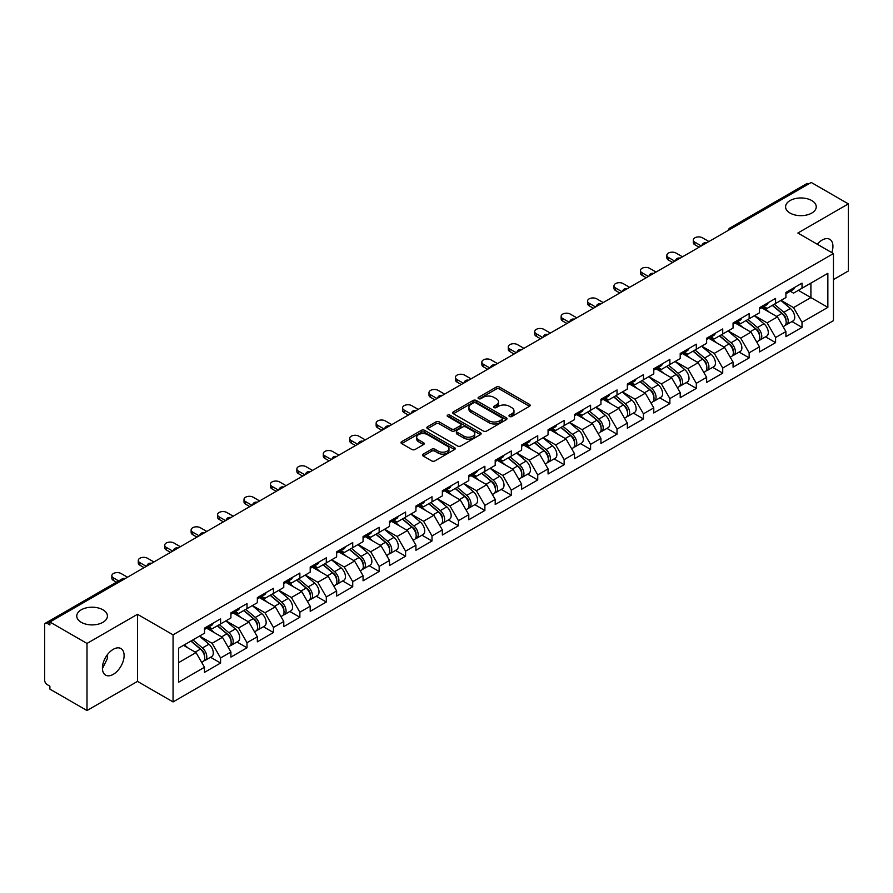 <?xml version="1.0" encoding="UTF-8"?>
<svg xmlns="http://www.w3.org/2000/svg" width="893" height="893" viewBox="0 0 893 893"><rect width="100%" height="100%" fill="white"/><g stroke="black" fill="none" stroke-linecap="round" stroke-linejoin="round"><path stroke-width="1.34" d="M790.071 213.07A15.337 8.852 180 0 1 785.583 206.819A15.337 8.852 180 0 1 795.049 198.637A15.337 8.852 180 0 1 811.759 200.557A15.337 8.852 180 0 1 816.247 206.819A15.337 8.852 180 0 1 806.781 214.99A15.337 8.852 180 0 1 790.071 213.07M81.241 622.309A15.337 8.852 180 0 1 76.753 616.058A15.337 8.852 180 0 1 86.219 607.876A15.337 8.852 180 0 1 102.929 609.796A15.337 8.852 180 0 1 107.417 616.058A15.337 8.852 180 0 1 97.951 624.229A15.337 8.852 180 0 1 81.241 622.309M509.49 416.495A1.641 0.949 0 0 0 511.812 416.495L529.482 406.304A2.355 1.362 0 0 0 530.174 405.344A2.355 1.362 0 0 0 529.482 404.384L499.544 387.093A2.355 1.362 0 0 0 496.218 387.093L478.559 397.296A1.641 0.949 0 0 0 478.068 397.965A1.641 0.949 0 0 0 478.559 398.646A1.641 0.949 0 0 0 480.88 398.646L483.169 397.318A7.524 4.342 0 0 1 493.807 397.318L496.307 398.758A7.524 4.342 0 0 1 498.506 401.839A7.524 4.342 0 0 1 496.307 404.909L494.019 406.226A1.641 0.949 0 0 0 493.539 406.895A1.641 0.949 0 0 0 494.019 407.576A1.641 0.949 0 0 0 496.352 407.576L498.629 406.248A7.524 4.342 0 0 1 509.278 406.248L511.767 407.688A7.524 4.342 0 0 1 513.977 410.769A7.524 4.342 0 0 1 511.767 413.839L509.49 415.156A1.641 0.949 0 0 0 508.999 415.825A1.641 0.949 0 0 0 509.49 416.495L509.49 415.156M107.149 655.015L107.417 658.454L102.427 668.645M113.266 649.311A15.337 8.852 -60 0 1 120.935 648.552A15.337 8.852 -60 0 1 123.279 660.842A15.337 8.852 -60 0 1 113.266 674.349A15.337 8.852 -60 0 1 105.597 675.108A15.337 8.852 -60 0 1 103.242 662.818A15.337 8.852 -60 0 1 113.266 649.311M817.229 244.213A15.337 8.852 -60 0 1 822.096 240.072A15.337 8.852 -60 0 1 829.753 239.313A15.337 8.852 -60 0 1 831.785 252.607M423.226 454.113A2.355 1.362 0 0 0 422.534 455.073A2.355 1.362 0 0 0 423.226 456.033L431.62 460.877A2.355 1.362 0 0 0 434.947 460.877L454.57 449.547A2.355 1.362 0 0 0 455.251 448.587A2.355 1.362 0 0 0 454.57 447.627L424.633 430.348A2.355 1.362 0 0 0 421.306 430.348L401.683 441.678A2.355 1.362 0 0 0 401.002 442.638A2.355 1.362 0 0 0 401.683 443.598L411.829 449.458A2.355 1.362 0 0 0 415.156 449.458L423.55 444.602A2.355 1.362 0 0 0 424.242 443.642A2.355 1.362 0 0 0 423.55 442.682L418.527 439.78A6.296 3.628 0 0 1 416.685 437.213A6.296 3.628 0 0 1 420.57 433.853A6.296 3.628 0 0 1 427.423 434.645L447.125 446.02A6.296 3.628 0 0 1 448.967 448.587A6.296 3.628 0 0 1 445.082 451.947A6.296 3.628 0 0 1 438.229 451.155L434.947 449.257A2.355 1.362 0 0 0 431.62 449.257L423.226 454.113L423.226 456.033L431.62 451.222L431.62 449.257M137.489 614.295L87.001 643.44L49.896 622.019L811.246 182.462L848.35 203.883L797.862 233.028L833.437 253.567L173.063 634.834L137.489 614.295L137.489 681.392L173.063 701.931L173.063 634.834M483.336 431.018A2.355 1.362 0 0 0 486.663 431.018L506.286 419.688A2.355 1.362 0 0 0 506.967 418.728A2.355 1.362 0 0 0 506.286 417.768L476.349 400.488A2.355 1.362 0 0 0 473.022 400.488L453.398 411.818A2.355 1.362 0 0 0 452.718 412.778A2.355 1.362 0 0 0 453.398 413.738L483.336 431.018M448.319 416.852A1.641 0.949 0 0 1 449.994 417.087L449.994 415.133L480.423 432.703A2.355 1.362 0 0 1 481.115 433.663A2.355 1.362 0 0 1 480.423 434.623L460.799 445.953A2.355 1.362 0 0 1 457.473 445.953L427.546 428.673L427.546 426.754A2.355 1.362 0 0 0 426.854 427.714A2.355 1.362 0 0 0 427.546 428.673M427.546 426.754L435.94 421.898A2.355 1.362 0 0 1 439.267 421.898L451.411 428.908A2.355 1.362 0 0 0 454.738 428.908L460.308 425.693A2.355 1.362 0 0 0 460.989 424.733A2.355 1.362 0 0 0 460.308 423.773L447.661 416.473A1.641 0.949 0 0 1 447.181 415.803A1.641 0.949 0 0 1 448.197 414.921A1.641 0.949 0 0 1 449.994 415.133M173.063 701.931L833.437 320.665L833.437 253.567M210.536 657.248L220.582 663.053L220.582 657.962L212.121 643.295L199.574 636.062M220.582 663.053L204.497 672.34L204.497 667.261L178.656 682.174L178.656 648.139L204.497 633.215L204.497 628.136L220.582 618.838L220.582 623.928L230.919 617.956L230.919 612.877L247.015 603.579L247.015 608.669L257.351 602.708L257.351 597.618L273.448 588.32L273.448 593.41L283.773 587.449L283.773 582.359L299.869 573.072L299.869 578.151L310.206 572.19L310.206 567.1L326.302 557.812L326.302 562.891L336.639 556.931L336.639 551.841L352.724 542.553L352.724 547.632L363.06 541.671L363.06 536.581L379.157 527.294L379.157 532.373L389.493 526.412L389.493 521.322L405.589 512.035L405.589 517.114L415.926 511.153L415.926 506.063L432.011 496.776L432.011 501.855L442.348 495.894L442.348 490.804L458.444 481.517L458.444 486.607L468.78 480.635L468.78 475.545L484.877 466.258L484.877 471.348L495.202 465.376L495.202 460.286L511.298 450.998L511.298 456.089L521.635 450.117L521.635 445.038L537.731 435.739L537.731 440.829L548.068 434.858L548.068 429.779L564.153 420.48L564.153 425.57L574.489 419.598L574.489 414.519L590.586 405.221L590.586 410.311L600.922 404.339L600.922 399.26L617.018 389.962L617.018 395.052L627.355 389.08L627.355 384.001L643.44 374.703L643.44 379.793L653.776 373.832L653.776 368.742L669.873 359.444L669.873 364.534L680.209 358.573L680.209 353.483L696.306 344.196L696.306 349.275L706.631 343.314L706.631 338.224L722.727 328.937L722.727 334.015L733.064 328.055L733.064 322.965L749.16 313.677L749.16 318.756L759.496 312.796L759.496 307.705L775.582 298.418L775.582 303.497L785.918 297.536L785.918 292.446L802.014 283.159L802.014 288.238L827.856 273.325L827.856 307.371L802.014 322.284L793.542 307.605L781.007 300.372M791.968 321.569L802.014 327.363L802.014 322.284M802.014 327.363L785.918 336.661L785.918 331.571L775.582 337.543L767.12 322.864L754.574 315.631M765.535 336.817L775.582 342.622L775.582 337.543M775.582 342.622L759.496 351.92L759.496 346.83L749.16 352.802L740.688 338.123L728.152 330.89M739.103 352.076L749.16 357.881L749.16 352.802M749.16 357.881L733.064 367.179L733.064 362.089L722.727 368.061L714.255 353.382L701.719 346.149M712.681 367.336L722.727 373.14L722.727 368.061M722.727 373.14L706.631 382.438L706.631 377.348L696.306 383.32L687.833 368.642L675.298 361.408M686.248 382.595L696.306 388.399L696.306 383.32M696.306 388.399L680.209 397.698L680.209 392.607L669.873 398.568L661.4 383.901L648.865 376.667M659.815 397.854L669.873 403.658L669.873 398.568M669.873 403.658L653.776 412.957L653.776 407.867L643.44 413.827L634.968 399.16L622.432 391.927M633.394 413.113L643.44 418.917L643.44 413.827M643.44 418.917L627.355 428.205L627.355 423.126L617.018 429.086L608.546 414.419L596.011 407.186M606.961 428.372L617.018 434.177L617.018 429.086M617.018 434.177L600.922 443.464L600.922 438.385L590.586 444.346L582.113 429.678L569.578 422.434M580.539 443.631L590.586 449.436L590.586 444.346M590.586 449.436L574.489 458.723L574.489 453.644L564.153 459.605L555.692 444.937L543.145 437.693M554.106 458.89L564.153 464.695L564.153 459.605M564.153 464.695L548.068 473.982L548.068 468.903L537.731 474.864L529.259 460.196L516.723 452.952M527.674 474.15L537.731 479.954L537.731 474.864M537.731 479.954L521.635 489.241L521.635 484.162L511.298 490.123L502.826 475.456L490.29 468.211M501.252 489.409L511.298 495.213L511.298 490.123M511.298 495.213L495.202 504.5L495.202 499.41L484.877 505.382L476.404 490.715L463.869 483.47M474.819 504.668L484.877 510.472L484.877 505.382M484.877 510.472L468.78 519.759L468.78 514.669L458.444 520.641L449.972 505.974L437.436 498.729M448.398 519.927L458.444 525.731L458.444 520.641M458.444 525.731L442.348 535.019L442.348 529.929L432.011 535.9L423.55 521.222L411.003 513.988M421.965 535.186L432.011 540.991L432.011 535.9M432.011 540.991L415.926 550.278L415.926 545.188L405.589 551.16L397.117 536.481L384.582 529.248M395.532 550.445L405.589 556.239L405.589 551.16M405.589 556.239L389.493 565.537L389.493 560.447L379.157 566.419L370.684 551.74L358.149 544.507M369.11 565.693L379.157 571.498L379.157 566.419M379.157 571.498L363.06 580.796L363.06 575.706L352.724 581.678L344.263 566.999L331.727 559.766M342.678 580.952L352.724 586.757L352.724 581.678M352.724 586.757L336.639 596.055L336.639 590.965L326.302 596.937L317.83 582.258L305.294 575.025M316.245 596.211L326.302 602.016L326.302 596.937M326.302 602.016L310.206 611.314L310.206 606.224L299.869 612.196L291.397 597.517L278.862 590.284M289.823 611.471L299.869 617.275L299.869 612.196M299.869 617.275L283.773 626.573L283.773 621.483L273.448 627.444L264.975 612.777L252.44 605.543M263.39 626.73L273.448 632.534L273.448 627.444M273.448 632.534L257.351 641.833L257.351 636.742L247.015 642.703L238.543 628.036L226.007 620.802M236.969 641.989L247.015 647.793L247.015 642.703M247.015 647.793L230.919 657.081L230.919 652.002L220.582 657.962M208.839 626.931L212.121 628.817L220.582 623.928M212.121 643.295L222.446 637.323L206.64 628.203M230.919 652.002L222.446 637.323M235.272 611.672L238.543 613.558L247.015 608.669M238.543 628.036L248.879 622.075L233.062 612.944M257.351 636.742L248.879 622.075M261.694 596.412L264.975 598.299L273.448 593.41M264.975 612.777L275.312 606.816L259.495 597.685M283.773 621.483L275.312 606.816M288.126 581.153L291.397 583.04L299.869 578.151M291.397 597.517L301.734 591.557L285.927 582.426M310.206 606.224L301.734 591.557M314.559 565.894L317.83 567.781L326.302 562.891M317.83 582.258L328.166 576.298L312.349 567.167M336.639 590.965L328.166 576.298M340.981 550.635L344.263 552.521L352.724 547.632M344.263 566.999L354.588 561.038L338.782 551.907M363.06 575.706L354.588 561.038M367.414 535.376L370.684 537.262L379.157 532.373M370.684 551.74L381.021 545.779L365.215 536.648M389.493 560.447L381.021 545.779M393.835 520.117L397.117 522.014L405.589 517.114M397.117 536.481L407.454 530.52L391.636 521.389M415.926 545.188L407.454 530.52M420.268 504.858L423.55 506.755L432.011 501.855M423.55 521.222L433.875 515.261L418.069 506.13M442.348 529.929L433.875 515.261M446.701 489.598L449.972 491.496L458.444 486.607M449.972 505.974L460.308 500.002L444.491 490.871M468.78 514.669L460.308 500.002M473.123 474.339L476.404 476.237L484.877 471.348M476.404 490.715L486.741 484.743L470.924 475.612M495.202 499.41L486.741 484.743M499.555 459.08L502.826 460.978L511.298 456.089M502.826 475.456L513.162 469.484L497.356 460.353M521.635 484.162L513.162 469.484M525.988 443.832L529.259 445.719L537.731 440.829M529.259 460.196L539.595 454.224L523.778 445.094M548.068 468.903L539.595 454.224M552.41 428.573L555.692 430.459L564.153 425.57M555.692 444.937L566.017 438.965L550.211 429.834M574.489 453.644L566.017 438.965M578.843 413.314L582.113 415.2L590.586 410.311M582.113 429.678L592.45 423.706L576.644 414.586M600.922 438.385L592.45 423.706M605.264 398.055L608.546 399.941L617.018 395.052M608.546 414.419L618.882 408.447L603.065 399.327M627.355 423.126L618.882 408.447M631.697 382.796L634.968 384.682L643.44 379.793M634.968 399.16L645.304 393.199L629.498 384.068M653.776 407.867L645.304 393.199M658.13 367.536L661.4 369.423L669.873 364.534M661.4 383.901L671.737 377.94L655.92 368.809M680.209 392.607L671.737 377.94M684.551 352.277L687.833 354.164L696.306 349.275M687.833 368.642L698.17 362.681L682.352 353.55M706.631 377.348L698.17 362.681M710.984 337.018L714.255 338.905L722.727 334.015M714.255 353.382L724.591 347.422L708.785 338.291M733.064 362.089L724.591 347.422M737.417 321.759L740.688 323.646L749.16 318.756M740.688 338.123L751.024 332.163L735.207 323.032M759.496 346.83L751.024 332.163M763.839 306.5L767.12 308.386L775.582 303.497M767.12 322.864L777.446 316.903L761.64 307.772M785.918 331.571L777.446 316.903M808.712 183.925L731.959 228.24M730.876 228.865A3.594 2.076 120 0 1 731.791 228.139A3.594 2.076 60 0 0 729.994 227.961L806.736 183.657A3.594 2.076 60 0 1 808.533 183.835M790.272 291.241L793.542 293.138L802.014 288.238M793.542 307.605L810.911 297.581L810.911 283.103L827.856 273.325M798.375 290.348L827.856 307.371M833.437 279.587L848.35 270.981L848.35 203.883M87.001 643.44L87.001 710.538L49.896 689.117L49.896 686.181L47.195 684.618A3.594 2.076 -120 0 1 44.65 680.22L44.65 624.854A3.594 2.076 -120 0 1 45.398 623.214A3.594 2.076 -120 0 1 47.195 623.392L49.896 624.955L49.896 622.019M87.001 710.538L137.489 681.392M178.656 662.617L196.025 652.582L183.489 645.349M204.497 667.261L196.025 652.582M510.137 416.73L511.767 415.792A7.524 4.342 0 0 0 513.977 412.722L513.977 410.769M498.506 401.839L498.506 403.792A7.524 4.342 0 0 1 496.307 406.862L494.677 407.8M529.449 406.315L499.544 389.058A2.355 1.362 0 0 0 496.218 389.058L479.217 398.87M506.286 417.768L506.286 419.688L476.349 402.442A2.355 1.362 0 0 0 473.022 402.442L453.432 413.76L453.398 411.818M502.123 419.409A1.641 0.949 0 0 0 502.614 418.728A1.641 0.949 0 0 0 502.123 418.058L475.857 402.888A1.641 0.949 0 0 0 473.524 402.888L471.113 404.283A7.524 4.342 0 0 0 468.914 407.353A7.524 4.342 0 0 0 471.113 410.423L489.074 420.793A7.524 4.342 0 0 0 499.712 420.793L502.123 419.409L502.123 421.362A1.641 0.949 0 0 0 502.614 420.692L502.614 418.728M468.914 407.353L468.914 409.307A7.524 4.342 0 0 0 471.113 412.387L471.113 410.423M502.123 421.362L499.712 422.757A7.524 4.342 0 0 1 489.074 422.757L471.113 412.387M427.58 428.685L435.94 423.851L435.94 421.898M460.989 424.733L460.989 426.687A2.355 1.362 0 0 1 460.308 427.647L454.738 430.861A2.355 1.362 0 0 1 451.411 430.861L439.267 423.851A2.355 1.362 0 0 0 435.94 423.851M449.994 417.087L480.389 434.634M464.003 436.186A6.296 3.628 0 0 0 470.857 436.967A6.296 3.628 0 0 0 474.741 433.618A6.296 3.628 0 0 0 472.899 431.04L465.956 427.033A2.355 1.362 0 0 0 462.63 427.033L457.06 430.259A2.355 1.362 0 0 0 456.368 431.219A2.355 1.362 0 0 0 457.06 432.179L464.003 436.186L464.003 438.139A6.296 3.628 0 0 0 470.857 438.921A6.296 3.628 0 0 0 474.741 435.572L474.741 433.618M456.368 431.219L456.368 433.172A2.355 1.362 0 0 0 457.06 434.132L457.06 432.179M464.003 438.139L457.06 434.132M448.967 448.587L448.967 450.552A6.296 3.628 0 0 1 445.082 453.901A6.296 3.628 0 0 1 438.229 453.119L434.947 451.222A2.355 1.362 0 0 0 431.62 451.222M416.685 437.213L416.685 439.166A6.296 3.628 0 0 0 418.527 441.734L418.527 439.78M423.528 444.625L418.527 441.734M454.537 449.57L424.633 432.301A2.355 1.362 0 0 0 421.306 432.301L401.716 443.62M783.909 314.95L782.715 314.269M785.416 325.03A7.903 4.565 -120 0 0 786.566 324.672A7.903 4.565 -120 0 0 787.994 319.158A7.903 4.565 -120 0 0 783.875 312.271L774.343 304.223M786.566 324.672L793.096 320.911A7.903 4.565 -120 0 0 794.513 315.385A7.903 4.565 -120 0 0 790.394 308.498L780.862 300.461M772.501 305.283L783.384 314.459A4.789 2.768 60 0 1 785.963 320.364M783.094 326.682L784.534 325.856A7.903 4.565 -120 0 0 785.963 320.33A7.903 4.565 -120 0 0 781.844 313.443L772.311 305.395M769.554 312.349L763.124 306.913M708.919 241.534L702.49 237.817A5.391 3.114 0 0 0 696.607 237.147A5.391 3.114 0 0 0 693.281 240.027A5.391 3.114 0 0 0 694.866 242.226L694.866 244.771A5.391 3.114 180 0 1 693.281 242.561L693.281 240.027M699.096 247.216L694.866 244.771M788.039 291.218A7.903 4.565 60 0 1 786.566 293.373A7.903 4.565 60 0 1 785.918 293.652M794.569 287.457A7.903 4.565 60 0 1 793.096 289.611L786.566 293.373M701.295 245.943L694.866 242.226M757.476 330.209L756.293 329.528M758.994 340.289A7.903 4.565 -120 0 0 760.144 339.932A7.903 4.565 -120 0 0 761.562 334.417A7.903 4.565 -120 0 0 757.443 327.519L747.91 319.482M760.144 339.932L766.663 336.17A7.903 4.565 -120 0 0 768.08 330.644A7.903 4.565 -120 0 0 763.973 323.757L754.429 315.709M746.079 320.542L756.951 329.718A4.789 2.768 60 0 1 759.541 335.623M756.672 341.941L758.112 341.115A7.903 4.565 -120 0 0 759.53 335.589A7.903 4.565 -120 0 0 755.411 328.702L745.878 320.654M743.132 327.608L736.692 322.172M731.043 345.468L729.86 344.787M732.561 355.548A7.903 4.565 -120 0 0 733.711 355.191A7.903 4.565 -120 0 0 735.129 349.665A7.903 4.565 -120 0 0 731.021 342.778L721.477 334.741M733.711 355.191L740.241 351.429A7.903 4.565 -120 0 0 741.659 345.904A7.903 4.565 -120 0 0 737.54 339.016L728.007 330.968M719.646 335.801L730.519 344.977A4.789 2.768 60 0 1 733.108 350.882M730.24 357.2L731.68 356.374A7.903 4.565 -120 0 0 733.097 350.849A7.903 4.565 -120 0 0 728.978 343.961L719.445 335.913M716.699 342.856L710.27 337.431M704.622 360.727L703.438 360.046M706.14 370.807A7.903 4.565 -120 0 0 707.289 370.45A7.903 4.565 -120 0 0 708.707 364.924A7.903 4.565 -120 0 0 704.588 358.037L695.055 350M707.289 370.45L713.808 366.688A7.903 4.565 -120 0 0 715.226 361.163A7.903 4.565 -120 0 0 711.107 354.275L701.574 346.227M693.214 351.061L704.097 360.236A4.789 2.768 60 0 1 706.676 366.141M703.807 372.459L705.247 371.622A7.903 4.565 -120 0 0 706.676 366.108A7.903 4.565 -120 0 0 702.557 359.209L693.024 351.172M690.267 358.115L683.837 352.69M678.189 375.986L677.006 375.306M679.707 386.066A7.903 4.565 -120 0 0 680.857 385.709A7.903 4.565 -120 0 0 682.274 380.184A7.903 4.565 -120 0 0 678.155 373.296L668.623 365.259M680.857 385.709L687.376 381.947A7.903 4.565 -120 0 0 688.804 376.422A7.903 4.565 -120 0 0 684.685 369.535L675.153 361.486M666.792 366.32L677.664 375.495A4.789 2.768 60 0 1 680.254 381.4M677.385 387.718L678.825 386.881A7.903 4.565 -120 0 0 680.243 381.356A7.903 4.565 -120 0 0 676.124 374.468L666.591 366.431M663.845 373.374L657.404 367.949M651.767 391.246L650.573 390.565M653.274 401.325A7.903 4.565 -120 0 0 654.424 400.968A7.903 4.565 -120 0 0 655.853 395.443A7.903 4.565 -120 0 0 651.734 388.555L642.201 380.518M654.424 400.968L660.954 397.206A7.903 4.565 -120 0 0 662.372 391.681A7.903 4.565 -120 0 0 658.253 384.794L648.72 376.746M640.359 381.579L651.231 390.754A4.789 2.768 60 0 1 653.821 396.659M650.952 402.977L652.392 402.14A7.903 4.565 -120 0 0 653.81 396.615A7.903 4.565 -120 0 0 649.702 389.728L640.158 381.691M637.412 388.634L630.983 383.209M682.498 256.793L676.057 253.076A5.391 3.114 0 0 0 670.185 252.406A5.391 3.114 0 0 0 666.859 255.275A5.391 3.114 0 0 0 668.433 257.485L668.433 260.019A5.391 3.114 180 0 1 666.859 257.82L666.859 255.275M672.663 262.475L668.433 260.019M761.617 306.478A7.903 4.565 60 0 1 760.144 308.632A7.903 4.565 60 0 1 759.496 308.9M768.136 302.716A7.903 4.565 60 0 1 766.663 304.87L760.144 308.632M674.874 261.202L668.433 257.485M656.065 272.052L649.624 268.335A5.391 3.114 0 0 0 643.753 267.666A5.391 3.114 0 0 0 640.426 270.534A5.391 3.114 0 0 0 642 272.745L642 275.278A5.391 3.114 180 0 1 640.426 273.079L640.426 270.534M646.242 277.723L642 275.278M735.185 321.737A7.903 4.565 60 0 1 733.711 323.891A7.903 4.565 60 0 1 733.064 324.159M741.703 317.975A7.903 4.565 60 0 1 740.241 320.129L733.711 323.891M648.441 276.462L642 272.745M629.632 287.312L623.202 283.594A5.391 3.114 0 0 0 617.32 282.925A5.391 3.114 0 0 0 613.993 285.793A5.391 3.114 0 0 0 615.578 288.004L615.578 290.538A5.391 3.114 180 0 1 613.993 288.339L613.993 285.793M619.809 292.982L615.578 290.538M708.752 336.996A7.903 4.565 60 0 1 707.289 339.15A7.903 4.565 60 0 1 706.631 339.418M715.282 333.234A7.903 4.565 60 0 1 713.808 335.388L707.289 339.15M622.008 291.71L615.578 288.004M603.21 302.571L596.77 298.854A5.391 3.114 0 0 0 590.898 298.184A5.391 3.114 0 0 0 587.572 301.053A5.391 3.114 0 0 0 589.146 303.252L589.146 305.797A5.391 3.114 180 0 1 587.572 303.598L587.572 301.053M593.376 308.241L589.146 305.797M682.33 352.255A7.903 4.565 60 0 1 680.857 354.409A7.903 4.565 60 0 1 680.209 354.677M688.849 348.493A7.903 4.565 60 0 1 687.376 350.648L680.857 354.409M595.586 306.969L589.146 303.252M576.778 317.83L570.337 314.113A5.391 3.114 0 0 0 564.465 313.443A5.391 3.114 0 0 0 561.139 316.312A5.391 3.114 0 0 0 562.713 318.511L562.713 321.056A5.391 3.114 180 0 1 561.139 318.857L561.139 316.312M566.955 323.5L562.713 321.056M655.897 367.514A7.903 4.565 60 0 1 654.424 369.669A7.903 4.565 60 0 1 653.776 369.936M662.416 363.752A7.903 4.565 60 0 1 660.954 365.907L654.424 369.669M569.154 322.228L562.713 318.511M625.334 406.505L624.151 405.824M626.853 416.584A7.903 4.565 -120 0 0 628.002 416.227A7.903 4.565 -120 0 0 629.42 410.702A7.903 4.565 -120 0 0 625.301 403.815L615.768 395.766M628.002 416.227L634.521 412.466A7.903 4.565 -120 0 0 635.939 406.94A7.903 4.565 -120 0 0 631.82 400.053L622.287 392.005M613.926 396.827L624.81 406.014A4.789 2.768 60 0 1 627.399 411.907M624.531 418.237L625.971 417.399A7.903 4.565 -120 0 0 627.388 411.874A7.903 4.565 -120 0 0 623.269 404.987L613.737 396.95M610.991 403.893L604.55 398.468M550.356 333.089L543.915 329.372A5.391 3.114 0 0 0 538.044 328.702A5.391 3.114 0 0 0 534.706 331.571A5.391 3.114 0 0 0 536.291 333.77L536.291 336.315A5.391 3.114 180 0 1 534.706 334.116L534.706 331.571M540.522 338.76L536.291 336.315M629.476 382.773A7.903 4.565 60 0 1 628.002 384.928A7.903 4.565 60 0 1 627.355 385.196M635.995 379.012A7.903 4.565 60 0 1 634.521 381.166L628.002 384.928M542.732 337.487L536.291 333.77M598.902 421.764L597.718 421.083M600.42 431.844A7.903 4.565 -120 0 0 601.569 431.486A7.903 4.565 -120 0 0 602.987 425.961A7.903 4.565 -120 0 0 598.879 419.074L589.335 411.026M601.569 431.486L608.088 427.725A7.903 4.565 -120 0 0 609.517 422.199A7.903 4.565 -120 0 0 605.398 415.312L595.865 407.264M587.505 412.086L598.377 421.262A4.789 2.768 60 0 1 600.967 427.167M598.098 433.496L599.538 432.659A7.903 4.565 -120 0 0 600.956 427.133A7.903 4.565 -120 0 0 596.837 420.246L587.304 412.209M584.558 419.152L578.117 413.727M523.923 348.348L517.482 344.631A5.391 3.114 0 0 0 511.611 343.961A5.391 3.114 0 0 0 508.284 346.83A5.391 3.114 0 0 0 509.858 349.029L509.858 351.574A5.391 3.114 180 0 1 508.284 349.375L508.284 346.83M514.1 354.019L509.858 351.574M603.043 398.032A7.903 4.565 60 0 1 601.569 400.187A7.903 4.565 60 0 1 600.922 400.455M609.562 394.271A7.903 4.565 60 0 1 608.088 396.425L601.569 400.187M516.299 352.746L509.858 349.029M572.48 437.023L571.286 436.342M573.987 447.103A7.903 4.565 -120 0 0 575.137 446.746A7.903 4.565 -120 0 0 576.565 441.22A7.903 4.565 -120 0 0 572.446 434.333L562.914 426.285M575.137 446.746L581.667 442.984A7.903 4.565 -120 0 0 583.084 437.458A7.903 4.565 -120 0 0 578.965 430.571L569.433 422.523M561.072 427.345L571.955 436.521A4.789 2.768 60 0 1 574.534 442.426M571.665 448.755L573.105 447.918A7.903 4.565 -120 0 0 574.534 442.392A7.903 4.565 -120 0 0 570.415 435.505L560.882 427.468M558.125 434.411L551.695 428.986M497.49 363.607L491.061 359.89A5.391 3.114 0 0 0 485.178 359.209A5.391 3.114 0 0 0 481.852 362.089A5.391 3.114 0 0 0 483.437 364.288L483.437 366.833A5.391 3.114 180 0 1 481.852 364.634L481.852 362.089M487.667 369.278L483.437 366.833M576.61 413.292A7.903 4.565 60 0 1 575.137 415.446A7.903 4.565 60 0 1 574.489 415.714M583.14 409.53A7.903 4.565 60 0 1 581.667 411.684L575.137 415.446M489.866 368.005L483.437 364.288M546.047 452.282L544.864 451.601M547.565 462.362A7.903 4.565 -120 0 0 548.715 462.005A7.903 4.565 -120 0 0 550.133 456.479A7.903 4.565 -120 0 0 546.014 449.592L536.481 441.544M548.715 462.005L555.234 458.243A7.903 4.565 -120 0 0 556.652 452.718A7.903 4.565 -120 0 0 552.544 445.83L543 437.782M534.65 442.604L545.523 451.78A4.789 2.768 60 0 1 548.112 457.685M545.243 464.014L546.683 463.177A7.903 4.565 -120 0 0 548.101 457.651A7.903 4.565 -120 0 0 543.982 450.764L534.449 442.716M531.703 449.67L525.263 444.245M471.069 378.866L464.628 375.149A5.391 3.114 0 0 0 458.756 374.468A5.391 3.114 0 0 0 455.43 377.348A5.391 3.114 0 0 0 457.004 379.547L457.004 382.092A5.391 3.114 180 0 1 455.43 379.893L455.43 377.348M461.234 384.537L457.004 382.092M550.188 428.551A7.903 4.565 60 0 1 548.715 430.705A7.903 4.565 60 0 1 548.068 430.973M556.707 424.789A7.903 4.565 60 0 1 555.234 426.943L548.715 430.705M463.445 383.264L457.004 379.547M519.614 467.541L518.431 466.849M521.132 477.621A7.903 4.565 -120 0 0 522.282 477.264A7.903 4.565 -120 0 0 523.711 471.738A7.903 4.565 -120 0 0 519.592 464.851L510.048 456.803M522.282 477.264L528.812 473.491A7.903 4.565 -120 0 0 530.23 467.977A7.903 4.565 -120 0 0 526.111 461.089L516.578 453.041M508.217 457.863L519.09 467.039A4.789 2.768 60 0 1 521.679 472.944M518.811 479.262L520.251 478.436A7.903 4.565 -120 0 0 521.668 472.91A7.903 4.565 -120 0 0 517.56 466.023L508.017 457.975M505.271 464.929L498.841 459.504M444.636 394.126L438.195 390.408A5.391 3.114 0 0 0 432.324 389.728A5.391 3.114 0 0 0 428.997 392.607A5.391 3.114 0 0 0 430.571 394.806L430.571 397.352A5.391 3.114 180 0 1 428.997 395.152L428.997 392.607M434.813 399.796L430.571 397.352M523.756 443.81A7.903 4.565 60 0 1 522.282 445.964A7.903 4.565 60 0 1 521.635 446.232M530.275 440.037A7.903 4.565 60 0 1 528.812 442.191L522.282 445.964M437.012 398.524L430.571 394.806M493.193 482.8L492.01 482.108M494.711 492.88A7.903 4.565 -120 0 0 495.861 492.523A7.903 4.565 -120 0 0 497.278 486.998A7.903 4.565 -120 0 0 493.159 480.11L483.626 472.062M495.861 492.523L502.379 488.75A7.903 4.565 -120 0 0 503.797 483.225A7.903 4.565 -120 0 0 499.678 476.337L490.145 468.3M481.785 473.123L492.668 482.298A4.789 2.768 60 0 1 495.247 488.203M492.378 494.521L493.818 493.695A7.903 4.565 -120 0 0 495.247 488.17A7.903 4.565 -120 0 0 491.128 481.282L481.595 473.234M478.838 480.188L472.408 474.763M418.203 409.385L411.773 405.668A5.391 3.114 0 0 0 405.891 404.987A5.391 3.114 0 0 0 402.564 407.867A5.391 3.114 0 0 0 404.149 410.066L404.149 412.611A5.391 3.114 180 0 1 402.564 410.412L402.564 407.867M408.38 415.055L404.149 412.611M497.323 459.069A7.903 4.565 60 0 1 495.861 461.223A7.903 4.565 60 0 1 495.202 461.491M503.853 455.296A7.903 4.565 60 0 1 502.379 457.45L495.861 461.223M410.579 413.783L404.149 410.066M466.76 498.06L465.577 497.368M468.278 508.139A7.903 4.565 -120 0 0 469.428 507.782A7.903 4.565 -120 0 0 470.845 502.257A7.903 4.565 -120 0 0 466.726 495.369L457.194 487.321M469.428 507.782L475.947 504.009A7.903 4.565 -120 0 0 477.375 498.484A7.903 4.565 -120 0 0 473.257 491.596L463.724 483.559M455.363 488.382L466.235 497.557A4.789 2.768 60 0 1 468.825 503.462M465.956 509.78L467.396 508.954A7.903 4.565 -120 0 0 468.814 503.429A7.903 4.565 -120 0 0 464.695 496.541L455.162 488.493M452.416 495.448L445.975 490.011M391.781 424.644L385.341 420.927A5.391 3.114 0 0 0 379.469 420.246A5.391 3.114 0 0 0 376.143 423.126A5.391 3.114 0 0 0 377.717 425.325L377.717 427.87A5.391 3.114 180 0 1 376.143 425.671L376.143 423.126M381.958 430.314L377.717 427.87M470.901 474.328A7.903 4.565 60 0 1 469.428 476.482A7.903 4.565 60 0 1 468.78 476.75M477.42 470.555A7.903 4.565 60 0 1 475.947 472.71L469.428 476.482M384.157 429.042L377.717 425.325M440.338 513.319L439.144 512.627M441.845 523.398A7.903 4.565 -120 0 0 442.995 523.041A7.903 4.565 -120 0 0 444.424 517.516A7.903 4.565 -120 0 0 440.305 510.629L430.772 502.58M442.995 523.041L449.525 519.268A7.903 4.565 -120 0 0 450.943 513.743A7.903 4.565 -120 0 0 446.824 506.856L437.291 498.819M428.93 503.641L439.803 512.816A4.789 2.768 60 0 1 442.392 518.721M439.523 525.039L440.963 524.213A7.903 4.565 -120 0 0 442.392 518.688A7.903 4.565 -120 0 0 438.273 511.801L428.729 503.752M425.983 510.707L419.554 505.271M365.349 439.903L358.908 436.186A5.391 3.114 0 0 0 353.036 435.505A5.391 3.114 0 0 0 349.71 438.385A5.391 3.114 0 0 0 351.284 440.584L351.284 443.129A5.391 3.114 180 0 1 349.71 440.93L349.71 438.385M355.526 445.574L351.284 443.129M444.468 489.587A7.903 4.565 60 0 1 442.995 491.742A7.903 4.565 60 0 1 442.348 492.01M450.998 485.814A7.903 4.565 60 0 1 449.525 487.969L442.995 491.742M357.725 444.301L351.284 440.584M413.906 528.578L412.722 527.886M415.424 538.658A7.903 4.565 -120 0 0 416.573 538.3A7.903 4.565 -120 0 0 417.991 532.775A7.903 4.565 -120 0 0 413.872 525.888L404.339 517.84M416.573 538.3L423.092 534.527A7.903 4.565 -120 0 0 424.51 529.002A7.903 4.565 -120 0 0 420.391 522.115L410.858 514.078M402.497 518.9L413.381 528.076A4.789 2.768 60 0 1 415.971 533.981M413.102 540.298L414.542 539.472A7.903 4.565 -120 0 0 415.959 533.947A7.903 4.565 -120 0 0 411.84 527.06L402.308 519.012M399.562 525.966L393.121 520.53M338.927 455.151L332.486 451.434A5.391 3.114 0 0 0 326.615 450.764A5.391 3.114 0 0 0 323.277 453.644A5.391 3.114 0 0 0 324.862 455.843L324.862 458.388A5.391 3.114 180 0 1 323.277 456.178L323.277 453.644M329.093 460.833L324.862 458.388M418.047 504.846A7.903 4.565 60 0 1 416.573 507.001A7.903 4.565 60 0 1 415.926 507.269M424.566 501.073A7.903 4.565 60 0 1 423.092 503.228L416.573 507.001M331.303 459.56L324.862 455.843M387.473 543.826L386.289 543.145M388.991 553.906A7.903 4.565 -120 0 0 390.141 553.56A7.903 4.565 -120 0 0 391.558 548.034A7.903 4.565 -120 0 0 387.45 541.147L377.906 533.099M390.141 553.56L396.659 549.787A7.903 4.565 -120 0 0 398.088 544.261A7.903 4.565 -120 0 0 393.969 537.374L384.436 529.337M376.076 534.159L386.948 543.335A4.789 2.768 60 0 1 389.538 549.24M386.669 555.558L388.109 554.732A7.903 4.565 -120 0 0 389.527 549.206A7.903 4.565 -120 0 0 385.408 542.319L375.875 534.271M373.129 541.225L366.699 535.789M312.494 470.41L306.053 466.693A5.391 3.114 0 0 0 300.182 466.023A5.391 3.114 0 0 0 296.856 468.903A5.391 3.114 0 0 0 298.429 471.102L298.429 473.647A5.391 3.114 180 0 1 296.856 471.437L296.856 468.903M302.671 476.092L298.429 473.647M391.614 520.094A7.903 4.565 60 0 1 390.141 522.249A7.903 4.565 60 0 1 389.493 522.528M398.133 516.333A7.903 4.565 60 0 1 396.659 518.487L390.141 522.249M304.87 474.819L298.429 471.102M361.051 559.085L359.857 558.404M362.569 569.165A7.903 4.565 -120 0 0 363.708 568.808A7.903 4.565 -120 0 0 365.137 563.293A7.903 4.565 -120 0 0 361.018 556.395L351.485 548.358M363.708 568.808L370.238 565.046A7.903 4.565 -120 0 0 371.655 559.52A7.903 4.565 -120 0 0 367.536 552.633L358.004 544.585M349.643 549.418L360.526 558.594A4.789 2.768 60 0 1 363.105 564.499M360.236 570.817L361.676 569.991A7.903 4.565 -120 0 0 363.105 564.465A7.903 4.565 -120 0 0 358.986 557.578L349.453 549.53M346.696 556.484L340.266 551.048M286.061 485.669L279.632 481.952A5.391 3.114 0 0 0 273.749 481.282A5.391 3.114 0 0 0 270.423 484.162A5.391 3.114 0 0 0 272.008 486.361L272.008 488.895A5.391 3.114 180 0 1 270.423 486.696L270.423 484.162M276.238 491.351L272.008 488.895M365.181 535.354A7.903 4.565 60 0 1 363.708 537.508A7.903 4.565 60 0 1 363.06 537.776M371.711 531.592A7.903 4.565 60 0 1 370.238 533.746L363.708 537.508M278.437 490.078L272.008 486.361M334.618 574.344L333.435 573.663M336.136 584.424A7.903 4.565 -120 0 0 337.286 584.067A7.903 4.565 -120 0 0 338.704 578.541A7.903 4.565 -120 0 0 334.585 571.654L325.052 563.617M337.286 584.067L343.805 580.305A7.903 4.565 -120 0 0 345.223 574.779A7.903 4.565 -120 0 0 341.115 567.892L331.571 559.844M323.221 564.677L334.094 573.853A4.789 2.768 60 0 1 336.683 579.758M333.815 586.076L335.255 585.25A7.903 4.565 -120 0 0 336.672 579.724A7.903 4.565 -120 0 0 332.553 572.837L323.02 564.789M320.274 571.732L313.834 566.307M259.64 500.928L253.199 497.211A5.391 3.114 0 0 0 247.328 496.541A5.391 3.114 0 0 0 244.001 499.41A5.391 3.114 0 0 0 245.575 501.62L245.575 504.154A5.391 3.114 180 0 1 244.001 501.955L244.001 499.41M249.806 506.599L245.575 504.154M338.76 550.613A7.903 4.565 60 0 1 337.286 552.767A7.903 4.565 60 0 1 336.639 553.035M345.278 546.851A7.903 4.565 60 0 1 343.805 549.005L337.286 552.767M252.016 505.338L245.575 501.62M308.185 589.603L307.002 588.922M309.704 599.683A7.903 4.565 -120 0 0 310.853 599.326A7.903 4.565 -120 0 0 312.282 593.8A7.903 4.565 -120 0 0 308.163 586.913L298.619 578.876M310.853 599.326L317.383 595.564A7.903 4.565 -120 0 0 318.801 590.039A7.903 4.565 -120 0 0 314.682 583.151L305.149 575.103M296.789 579.937L307.661 589.112A4.789 2.768 60 0 1 310.251 595.017M307.382 601.335L308.822 600.498A7.903 4.565 -120 0 0 310.239 594.984A7.903 4.565 -120 0 0 306.132 588.096L296.588 580.048M293.842 586.991L287.412 581.566M233.207 516.187L226.766 512.47A5.391 3.114 0 0 0 220.895 511.801A5.391 3.114 0 0 0 217.568 514.669A5.391 3.114 0 0 0 219.142 516.88L219.142 519.413A5.391 3.114 180 0 1 217.568 517.214L217.568 514.669M223.384 521.858L219.142 519.413M312.327 565.872A7.903 4.565 60 0 1 310.853 568.026A7.903 4.565 60 0 1 310.206 568.294M318.846 562.11A7.903 4.565 60 0 1 317.383 564.264L310.853 568.026M225.583 520.586L219.142 516.88M281.764 604.862L280.581 604.181M283.282 614.942A7.903 4.565 -120 0 0 284.432 614.585A7.903 4.565 -120 0 0 285.849 609.059A7.903 4.565 -120 0 0 281.73 602.172L272.198 594.135M284.432 614.585L290.951 610.823A7.903 4.565 -120 0 0 292.368 605.298A7.903 4.565 -120 0 0 288.249 598.41L278.716 590.362M270.356 595.196L281.239 604.371A4.789 2.768 60 0 1 283.818 610.276M280.949 616.594L282.389 615.757A7.903 4.565 -120 0 0 283.818 610.232A7.903 4.565 -120 0 0 279.699 603.344L270.166 595.307M267.409 602.25L260.979 596.825M206.774 531.447L200.345 527.73A5.391 3.114 0 0 0 194.462 527.06A5.391 3.114 0 0 0 191.135 529.929A5.391 3.114 0 0 0 192.721 532.128L192.721 534.673A5.391 3.114 180 0 1 191.135 532.474L191.135 529.929M196.951 537.117L192.721 534.673M285.894 581.131A7.903 4.565 60 0 1 284.432 583.285A7.903 4.565 60 0 1 283.773 583.553M292.424 577.369A7.903 4.565 60 0 1 290.951 579.524L284.432 583.285M199.15 535.845L192.721 532.128M255.331 620.122L254.148 619.441M256.849 630.201A7.903 4.565 -120 0 0 257.999 629.844A7.903 4.565 -120 0 0 259.416 624.319A7.903 4.565 -120 0 0 255.298 617.431L245.765 609.394M257.999 629.844L264.518 626.082A7.903 4.565 -120 0 0 265.947 620.557A7.903 4.565 -120 0 0 261.828 613.67L252.295 605.621M243.934 610.455L254.806 619.63A4.789 2.768 60 0 1 257.396 625.535M254.527 631.853L255.967 631.016A7.903 4.565 -120 0 0 257.385 625.491A7.903 4.565 -120 0 0 253.266 618.603L243.733 610.566M240.987 617.51L234.546 612.085M180.353 546.706L173.912 542.989A5.391 3.114 0 0 0 168.04 542.319A5.391 3.114 0 0 0 164.714 545.188A5.391 3.114 0 0 0 166.288 547.387L166.288 549.932A5.391 3.114 180 0 1 164.714 547.733L164.714 545.188M170.53 552.376L166.288 549.932M259.472 596.39A7.903 4.565 60 0 1 257.999 598.544A7.903 4.565 60 0 1 257.351 598.812M265.991 592.628A7.903 4.565 60 0 1 264.518 594.783L257.999 598.544M172.729 551.104L166.288 547.387M228.909 635.381L227.715 634.7M230.416 645.46A7.903 4.565 -120 0 0 231.566 645.103A7.903 4.565 -120 0 0 232.995 639.578A7.903 4.565 -120 0 0 228.876 632.69L219.343 624.654M231.566 645.103L238.096 641.341A7.903 4.565 -120 0 0 239.514 635.816A7.903 4.565 -120 0 0 235.395 628.929L225.862 620.881M217.501 625.703L228.374 634.89A4.789 2.768 60 0 1 230.963 640.783M228.095 647.112L229.534 646.275A7.903 4.565 -120 0 0 230.963 640.75A7.903 4.565 -120 0 0 226.844 633.863L217.3 625.826M214.554 632.769L208.125 627.344M153.92 561.965L147.479 558.248A5.391 3.114 0 0 0 141.607 557.578A5.391 3.114 0 0 0 138.281 560.447A5.391 3.114 0 0 0 139.866 562.646L139.866 565.191A5.391 3.114 180 0 1 138.281 562.992L138.281 560.447M144.097 567.635L139.866 565.191M233.04 611.649A7.903 4.565 60 0 1 231.566 613.804A7.903 4.565 60 0 1 230.919 614.071M239.57 607.887A7.903 4.565 60 0 1 238.096 610.042L231.566 613.804M146.296 566.363L139.866 562.646M202.477 650.64L201.293 649.959M203.995 660.72A7.903 4.565 -120 0 0 205.144 660.362A7.903 4.565 -120 0 0 206.562 654.837A7.903 4.565 -120 0 0 202.443 647.95L192.91 639.901M205.144 660.362L211.663 656.601A7.903 4.565 -120 0 0 213.081 651.075A7.903 4.565 -120 0 0 208.962 644.188L199.429 636.14M191.069 640.962L201.952 650.137A4.789 2.768 60 0 1 204.542 656.042M201.673 662.372L203.113 661.534A7.903 4.565 -120 0 0 204.53 656.009A7.903 4.565 -120 0 0 200.412 649.122L190.879 641.085M188.133 648.028L184.36 644.846M127.498 577.224L121.057 573.507A5.391 3.114 0 0 0 115.186 572.837A5.391 3.114 0 0 0 111.848 575.706A5.391 3.114 0 0 0 113.433 577.905L113.433 580.45A5.391 3.114 180 0 1 111.848 578.251L111.848 575.706M116.447 582.191L113.433 580.45M206.618 626.908A7.903 4.565 60 0 1 205.144 629.063A7.903 4.565 60 0 1 204.497 629.331M213.137 623.147A7.903 4.565 60 0 1 211.663 625.301L205.144 629.063M118.646 580.919L113.433 577.905M124.105 579.177L47.195 623.392M124.853 578.753A3.594 2.076 -60 0 0 123.937 579.077A3.594 2.076 -120 0 0 122.14 578.898L45.398 623.214M704.454 244.124A3.594 2.076 120 0 1 705.37 243.398A3.594 2.076 -60 0 1 706.274 243.063M678.021 259.372A3.594 2.076 120 0 1 678.937 258.657A3.594 2.076 -60 0 1 679.852 258.323M651.6 274.631A3.594 2.076 120 0 1 652.504 273.917A3.594 2.076 -60 0 1 653.419 273.582M625.167 289.89A3.594 2.076 120 0 1 626.082 289.176A3.594 2.076 -60 0 1 626.986 288.841M598.734 305.149A3.594 2.076 120 0 1 599.649 304.435A3.594 2.076 -60 0 1 600.565 304.1M572.313 320.408A3.594 2.076 120 0 1 573.217 319.694A3.594 2.076 -60 0 1 574.132 319.359M545.88 335.668A3.594 2.076 120 0 1 546.795 334.942A3.594 2.076 -60 0 1 547.71 334.618M519.447 350.927A3.594 2.076 120 0 1 520.362 350.201A3.594 2.076 -60 0 1 521.278 349.877M493.025 366.186A3.594 2.076 120 0 1 493.941 365.46A3.594 2.076 -60 0 1 494.845 365.137M466.592 381.445A3.594 2.076 120 0 1 467.508 380.719A3.594 2.076 -60 0 1 468.423 380.396M440.171 396.704A3.594 2.076 120 0 1 441.075 395.979A3.594 2.076 -60 0 1 441.99 395.655M413.738 411.963A3.594 2.076 120 0 1 414.653 411.238A3.594 2.076 -60 0 1 415.558 410.903M387.305 427.222A3.594 2.076 120 0 1 388.221 426.497A3.594 2.076 -60 0 1 389.136 426.162M360.884 442.481A3.594 2.076 120 0 1 361.788 441.756A3.594 2.076 -60 0 1 362.703 441.421M334.451 457.741A3.594 2.076 120 0 1 335.366 457.015A3.594 2.076 -60 0 1 336.281 456.68M308.029 473A3.594 2.076 120 0 1 308.933 472.274A3.594 2.076 -60 0 1 309.849 471.939M281.596 488.248A3.594 2.076 120 0 1 282.512 487.533A3.594 2.076 -60 0 1 283.416 487.198M255.164 503.507A3.594 2.076 120 0 1 256.079 502.792A3.594 2.076 -60 0 1 256.994 502.458M228.742 518.766A3.594 2.076 120 0 1 229.646 518.052A3.594 2.076 -60 0 1 230.561 517.717M202.309 534.025A3.594 2.076 120 0 1 203.224 533.311A3.594 2.076 -60 0 1 204.129 532.976M175.876 549.284A3.594 2.076 120 0 1 176.792 548.57A3.594 2.076 -60 0 1 177.707 548.235M149.455 564.543A3.594 2.076 120 0 1 150.359 563.818A3.594 2.076 -60 0 1 151.274 563.494M511.767 415.792L511.767 413.839M494.019 407.576L494.019 406.226M496.307 406.862L496.307 404.909M478.559 398.646L478.559 397.296M496.218 389.058L496.218 387.093M499.544 389.058L499.544 387.093M529.482 406.304L529.482 404.384M473.022 402.442L473.022 400.488M476.349 402.442L476.349 400.488M489.074 422.757L489.074 420.793M499.712 422.757L499.712 420.793M439.267 423.851L439.267 421.898M451.411 430.861L451.411 428.908M454.738 430.861L454.738 428.908M460.308 427.647L460.308 425.693M480.423 434.623L480.423 432.703M434.947 451.222L434.947 449.257M438.229 453.119L438.229 451.155M423.55 444.602L423.55 442.682M401.683 443.598L401.683 441.678M421.306 432.301L421.306 430.348M424.633 432.301L424.633 430.348M454.57 449.547L454.57 447.627M783.875 312.271L790.394 308.498M776.642 316.435L781.844 313.443M757.443 327.519L763.973 323.757M750.22 331.694L755.411 328.702M731.021 342.778L737.54 339.016M723.788 346.953L728.978 343.961M704.588 358.037L711.107 354.275M697.366 362.212L702.557 359.209M678.155 373.296L684.685 369.535M670.933 377.471L676.124 374.468M651.734 388.555L658.253 384.794M644.5 392.73L649.702 389.728M625.301 403.815L631.82 400.053M618.079 407.989L623.269 404.987M598.879 419.074L605.398 415.312M591.646 423.249L596.837 420.246M572.446 434.333L578.965 430.571M565.224 438.508L570.415 435.505M546.014 449.592L552.544 445.83M538.792 453.767L543.982 450.764M519.592 464.851L526.111 461.089M512.359 469.026L517.56 466.023M493.159 480.11L499.678 476.337M485.937 484.285L491.128 481.282M466.726 495.369L473.257 491.596M459.504 499.544L464.695 496.541M440.305 510.629L446.824 506.856M433.072 514.792L438.273 511.801M413.872 525.888L420.391 522.115M406.65 530.051L411.84 527.06M387.45 541.147L393.969 537.374M380.217 545.31L385.408 542.319M361.018 556.395L367.536 552.633M353.795 560.57L358.986 557.578M334.585 571.654L341.115 567.892M327.363 575.829L332.553 572.837M308.163 586.913L314.682 583.151M300.93 591.088L306.132 588.096M281.73 602.172L288.249 598.41M274.508 606.347L279.699 603.344M255.298 617.431L261.828 613.67M248.075 621.606L253.266 618.603M228.876 632.69L235.395 628.929M221.643 636.865L226.844 633.863M202.443 647.95L208.962 644.188M195.221 652.124L200.412 649.122M729.994 227.961A3.594 3.594 0 0 0 728.264 230.372M706.519 242.929A3.594 3.594 0 0 0 701.842 245.631M680.086 258.189A3.594 3.594 0 0 0 675.409 260.89M653.665 273.448A3.594 3.594 0 0 0 648.988 276.149M627.232 288.707A3.594 3.594 0 0 0 622.555 291.397M600.799 303.955A3.594 3.594 0 0 0 596.122 306.656M574.378 319.214A3.594 3.594 0 0 0 569.701 321.915M547.945 334.473A3.594 3.594 0 0 0 543.268 337.174M521.512 349.732A3.594 3.594 0 0 0 516.835 352.434M495.09 364.991A3.594 3.594 0 0 0 490.413 367.693M468.658 380.251A3.594 3.594 0 0 0 463.98 382.952M442.236 395.51A3.594 3.594 0 0 0 437.559 398.211M415.803 410.769A3.594 3.594 0 0 0 411.126 413.47M389.37 426.028A3.594 3.594 0 0 0 384.693 428.729M362.949 441.287A3.594 3.594 0 0 0 358.272 443.988M336.516 456.546A3.594 3.594 0 0 0 331.839 459.248M310.083 471.805A3.594 3.594 0 0 0 305.417 474.507M283.661 487.065A3.594 3.594 0 0 0 278.984 489.766M257.229 502.324A3.594 3.594 0 0 0 252.552 505.025M230.807 517.583A3.594 3.594 0 0 0 226.13 520.273M204.374 532.842A3.594 3.594 0 0 0 199.697 535.532M177.941 548.09A3.594 3.594 0 0 0 173.264 550.791M151.52 563.349A3.594 3.594 0 0 0 146.843 566.05M125.087 578.608A3.594 3.594 0 0 0 122.14 578.898"/></g></svg>
